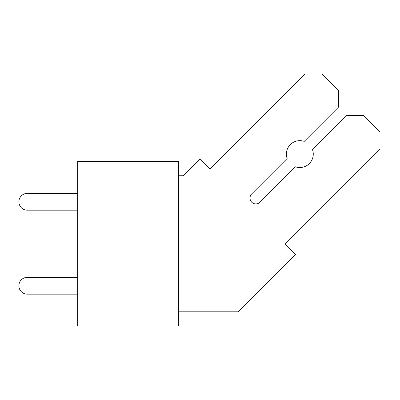 <?xml version="1.0" encoding="UTF-8"?>
<svg xmlns="http://www.w3.org/2000/svg" width="400" height="400" viewBox="0 0 400 400"><rect width="100%" height="100%" fill="white"/><g stroke="black" fill="none" stroke-linecap="round" stroke-linejoin="round"><path stroke-width="0.6" d="M77.665 326.07L178.44 326.07L178.44 161.465L77.665 161.465L77.665 326.07M178.44 311.795L238.335 311.795L295.675 254.46L284.985 243.77L380 148.755L380 132.125L363.37 115.5L346.745 115.5L312.53 149.71A13.435 13.435 0 0 1 295.445 166.8L260.045 202.2A5.88 5.88 0 0 1 251.73 202.2A5.88 5.88 0 0 1 251.73 193.885L287.13 158.485A13.435 13.435 0 0 1 304.22 141.395L338.43 107.185L338.43 90.555L321.805 73.93L305.175 73.93L210.16 168.945L200.185 158.965L183.41 175.745L178.44 175.745M27.275 294.16L77.665 294.16L27.275 294.16A8.4 8.4 0 0 1 18.875 285.76A8.4 8.4 0 0 1 27.275 277.36L77.665 277.36L27.275 277.36M27.275 210.175L77.665 210.175L27.275 210.175A8.4 8.4 0 0 1 18.875 201.775A8.4 8.4 0 0 1 27.275 193.38L77.665 193.38L27.275 193.38M260.045 202.2A5.88 5.88 0 0 1 251.73 202.2A5.88 5.88 0 0 1 251.73 193.885"/></g></svg>
